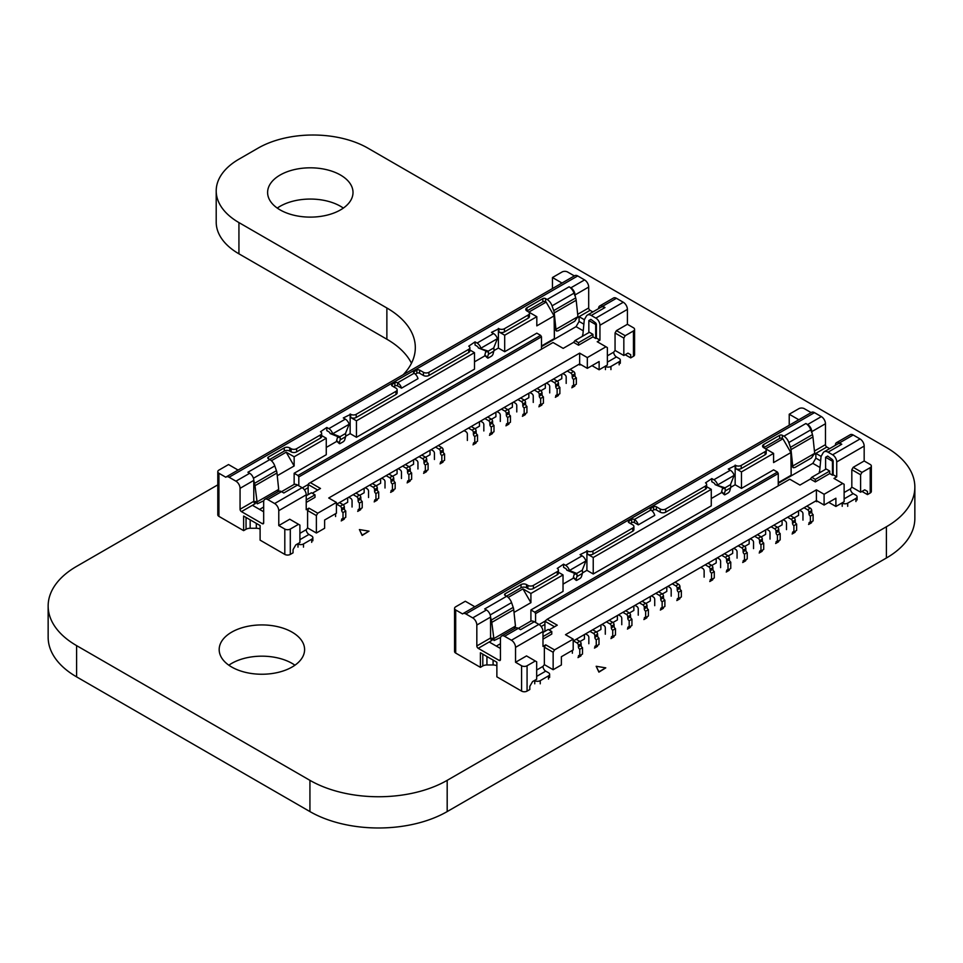 <?xml version="1.0" encoding="UTF-8"?>
<svg xmlns="http://www.w3.org/2000/svg" width="963" height="963" viewBox="0 0 963 963"><rect width="100%" height="100%" fill="white"/><g stroke="black" fill="none" stroke-linecap="round" stroke-linejoin="round"><path stroke-width="1.44" d="M217.794 484.858L76.595 566.376A97.022 56.023 0 0 0 48.15 606.004A97.022 56.023 0 0 0 76.595 645.619L309.93 780.343A97.094 56.059 0 0 0 447.181 780.343L886.405 526.761A97.022 56.023 0 0 0 914.85 487.134A97.022 56.023 0 0 0 886.405 447.506L367.878 148.133A77.678 44.84 0 0 0 258.072 148.133L238.932 159.184A77.678 44.84 0 0 0 216.206 190.879A77.678 44.84 0 0 0 238.932 222.585L386.873 307.991A97.022 56.023 180 0 1 415.318 347.619A97.022 56.023 180 0 1 403.172 374.751M216.206 190.879L216.206 222.128A77.678 44.84 0 0 0 238.932 253.823L386.873 339.229A97.022 56.023 180 0 1 411.466 363.232M48.15 606.004L48.15 637.241A97.022 56.023 0 0 0 76.595 676.869L309.93 811.58A97.094 56.059 0 0 0 447.181 811.58L886.405 557.998A97.022 56.023 0 0 0 914.85 518.371L914.85 487.134M343.358 208.092A42.709 24.653 0 0 0 277.272 208.092M280.113 209.898A42.709 24.653 0 0 0 326.65 215.243A42.709 24.653 0 0 0 353.012 192.468A42.709 24.653 0 0 0 310.315 167.815A42.709 24.653 0 0 0 267.606 192.468A42.709 24.653 0 0 0 280.113 209.898M294.931 665.204A42.709 24.653 0 0 0 228.845 665.204M231.686 667.022A42.709 24.653 0 0 0 278.235 672.367A42.709 24.653 0 0 0 304.597 649.592A42.709 24.653 0 0 0 261.888 624.927A42.709 24.653 0 0 0 219.179 649.592A42.709 24.653 0 0 0 231.686 667.022M596.169 666.276L598.914 672.138L605.775 667.853L596.169 666.276L598.914 671.813L605.775 667.853M359.404 529.566L362.148 535.44L369.022 531.155L359.404 529.566L362.148 535.115L369.022 531.155M792.525 533.093A1.938 1.119 60 0 1 792.128 533.984L794.872 532.395A1.938 1.119 60 0 0 795.269 531.516L792.525 532.78A1.938 1.119 -120 0 1 792.922 531.889A1.938 1.119 -120 0 1 793.897 531.985L796.642 530.396L796.642 524.065A1.938 1.119 60 0 1 795.269 521.681A3.888 2.239 -120 0 0 795.245 521.296L792.501 522.873L792.501 521.669A1.938 1.119 60 0 0 791.129 519.298L787.59 517.251M796.642 524.065L793.897 525.642A1.938 1.119 60 0 1 792.525 523.27A3.888 2.239 -120 0 0 792.501 522.873M765.621 529.927L765.621 534.369L761.203 536.921M776.058 542.289L776.058 542.602A1.938 1.119 60 0 1 775.648 543.493L778.393 541.904A1.938 1.119 60 0 0 778.802 541.025L776.058 542.289A1.938 1.119 -120 0 1 776.455 541.399A1.938 1.119 -120 0 1 777.43 541.495L777.43 535.151A1.938 1.119 60 0 1 776.058 532.78A3.888 2.239 -120 0 0 776.034 532.383L778.778 530.806L778.778 529.602L776.034 531.179L776.034 532.383M593.232 557.505L711.272 489.348L711.272 505.84L593.232 573.984L593.232 557.505L587.466 554.17A3.888 2.239 0 0 0 592.955 554.17L592.955 551.005A3.888 2.239 0 0 1 587.466 551.005L580.051 554.652L582.097 555.832A5.826 3.358 -120 0 1 585.901 560.984L569.434 570.493L576.091 573.178A1.938 1.457 -84.1 0 1 576.572 573.515L576.921 574.237L574.285 573.96A1.938 1.119 60 0 1 574.237 574.225L573.382 577.27A1.938 0.782 132 0 0 573.454 577.92L576.103 580.292A1.938 0.782 132 0 0 577.03 580.171L579.774 578.582A1.938 0.782 132 0 0 581.52 576.476L582.374 573.43A5.826 3.358 -120 0 0 582.519 572.239A5.826 3.358 -120 0 0 582.41 571.071L582.362 570.168L576.572 573.515M724.345 494.717L721.696 492.334A1.938 0.782 -48 0 1 721.624 491.684L722.479 488.638A1.938 1.119 60 0 0 722.515 488.373L722.274 487.675A1.938 1.457 -84.1 0 0 721.793 487.326L724.332 487.591A1.938 1.457 -84.1 0 1 724.814 487.94L730.604 484.594L730.64 485.484A5.826 3.358 -120 0 1 730.761 486.664A5.826 3.358 -120 0 1 730.604 487.844L729.761 490.889A1.938 0.782 -48 0 1 728.016 492.996L725.271 494.585A1.938 0.782 -48 0 1 724.345 494.717A1.938 0.782 -48 0 1 724.26 494.055L725.115 491.022A5.826 3.358 -120 0 0 725.271 489.83A5.826 3.358 -120 0 0 725.151 488.65L724.814 487.94M596.494 632.005L600.912 629.453L600.912 625.023M763.707 444.497A3.888 2.239 0 0 0 762.564 446.086A3.888 2.239 0 0 0 763.707 447.675L763.707 444.497L779.621 435.312L779.621 438.478L763.707 447.675L765.079 448.457A3.888 2.239 180 0 1 766.211 450.046A3.888 2.239 180 0 1 765.079 451.635L765.079 454.801L741.197 468.596A3.888 2.239 0 0 1 735.696 468.596L741.462 471.918L773.59 453.38L773.59 462.565L790.876 452.586L782.919 438.791L765.621 448.782L773.59 453.38M638.252 615.188L638.252 608.857A1.938 1.119 60 0 0 636.88 606.473L634.954 605.366M482.812 654.154L482.812 665.951A5.826 3.358 180 0 1 486.929 664.964L493.092 664.964A5.826 3.358 180 0 1 496.872 665.77M827.662 456.065L826.976 456.462L827.662 456.065L832.465 459.64L832.465 475.168L833.151 474.771L833.151 460.82L832.465 459.64M724.332 487.591L715.136 484.642A1.938 1.119 60 0 0 713.86 482.92L711.813 481.741L711.813 478.575L705.506 482.86A3.888 2.239 180 0 1 706.637 484.437A3.888 2.239 180 0 1 705.506 486.026L665.698 509.006A3.888 2.239 180 0 1 660.209 509.006L660.209 512.172L656.369 509.957A1.938 1.119 180 0 0 653.624 509.957L652.071 510.847M706.637 484.437L706.637 487.603A3.888 2.239 180 0 1 705.506 489.192L705.506 486.026M500.604 637.422L494.103 640.515L491.78 622.387A7.764 4.478 60 0 0 491.25 620.064L490.564 617.09A5.826 3.358 60 0 0 486.447 609.964L484.69 608.953L506.646 596.266L505.106 595.387A1.938 1.119 180 0 1 504.54 594.592A1.938 1.119 180 0 1 505.106 593.798L505.106 595.387M757.387 534.682L760.939 536.728A1.938 1.119 60 0 1 762.311 539.111L762.311 540.315A3.888 2.239 -120 0 1 762.335 540.7L759.578 542.289A3.888 2.239 -120 0 0 759.566 541.892L762.311 540.315M754.643 536.271L758.194 538.317A1.938 1.119 60 0 1 759.566 540.688L759.566 541.892M662.375 593.966L666.793 591.426L666.793 586.985M659.113 591.414L659.113 592.052M618.487 614.876L620.401 615.983A1.938 1.119 60 0 1 621.773 618.366L621.773 624.698M627.816 628.189A1.938 1.119 60 0 1 627.419 629.08L630.163 627.491A1.938 1.119 60 0 0 630.56 626.6L627.816 628.189L630.56 626.6M629.188 627.082L629.188 620.738L631.933 619.161L631.933 625.493L629.188 627.082A1.938 1.119 -120 0 0 628.213 626.985A1.938 1.119 -120 0 0 627.816 627.876M629.188 620.738A1.938 1.119 60 0 1 627.816 618.366A3.888 2.239 -120 0 0 627.792 617.969L627.792 616.765L630.536 615.176L630.536 616.38L627.792 617.969M622.88 612.336L626.419 614.394A1.938 1.119 60 0 1 627.792 616.765M790.334 515.662L793.873 517.709A1.938 1.119 60 0 1 795.245 520.092L795.245 521.296M576.211 639.288L579.762 641.334A1.938 1.119 60 0 1 581.134 643.705L581.134 644.909L578.39 646.498L578.39 645.294L581.134 643.705M582.519 647.69L579.774 649.267L579.774 655.61L582.519 654.021L582.519 647.69A1.938 1.119 60 0 1 581.146 645.306A3.888 2.239 -120 0 0 581.134 644.909M578.402 656.405L581.146 655.129A1.938 1.119 60 0 1 580.749 656.02L578.005 657.609A1.938 1.119 60 0 0 578.402 656.718L578.402 656.405A1.938 1.119 -120 0 1 578.811 655.514A1.938 1.119 -120 0 1 579.774 655.61M762.335 550.535A1.938 1.119 60 0 1 761.926 551.414L759.181 553.003A1.938 1.119 60 0 0 759.578 552.112L762.335 550.21L759.578 552.112M802.961 520.104L802.961 513.761A1.938 1.119 60 0 0 801.589 511.377L799.663 510.27M825.604 469.306L825.604 457.256L832.465 461.217L833.151 460.82M828.758 502.349L835.896 506.466L844.13 501.711L844.13 484.281L833.982 478.418L836.727 476.829L833.151 474.771M779.621 435.312A1.938 1.119 0 0 1 782.365 435.312L783.906 436.191A7.764 4.478 60 0 1 788.829 442.547L790.467 447.314L812.435 434.638L811.737 431.665A5.826 3.358 60 0 0 807.62 424.527L805.875 423.515A7.764 4.478 60 0 1 810.786 429.871L811.737 432.64M660.762 608.857L663.507 607.581A1.938 1.119 60 0 1 663.098 608.472L660.353 610.061A1.938 1.119 60 0 0 660.762 609.17L660.762 608.857A1.938 1.119 -120 0 1 661.16 607.966A1.938 1.119 -120 0 1 662.135 608.062L662.135 601.719L664.879 600.142A1.938 1.119 60 0 1 663.507 597.758A3.888 2.239 -120 0 0 663.483 597.361L660.738 598.95A3.888 2.239 -120 0 1 660.762 599.347A1.938 1.119 60 0 0 662.135 601.719M534.477 680.492L534.754 680.648A3.888 2.239 0 0 0 540.243 680.648L548.477 675.894A3.888 2.239 180 0 0 549.62 674.317A3.888 2.239 180 0 0 548.477 672.728L545.732 671.139A3.888 2.239 -120 0 1 542.988 666.384L544.36 664.639L553.147 669.718L561.381 664.964L561.381 656.718L573.19 649.905L573.19 639.131L554.519 649.905L545.732 644.837L542.988 646.414L542.988 631.523L515.542 647.365L515.542 662.267L521.585 665.758A3.888 2.239 0 0 0 527.074 665.758L535.308 661.003L536.68 661.786L536.68 679.228L532.563 681.599L529.819 686.354L529.819 689.52L527.074 691.109A3.888 2.239 0 0 1 521.585 691.109L496.872 676.845L496.872 662.267L480.405 652.758L480.405 667.335L455.692 653.07L455.692 609.964A3.888 2.239 0 0 1 454.56 608.375L454.56 651.494A3.888 2.239 0 0 0 455.692 653.07M535.584 613.612L534.754 612.179L777.43 472.075L778.248 473.507L535.584 613.612L535.584 622.483M740.92 544.191L744.471 546.238A1.938 1.119 60 0 1 745.844 548.621L745.844 549.825A3.888 2.239 -120 0 1 745.856 550.21L743.111 551.799A3.888 2.239 -120 0 0 743.099 551.402L745.844 549.825M738.176 545.78L741.727 547.827A1.938 1.119 60 0 1 743.099 550.198L743.099 551.402M514.025 612.42L530.914 602.669L522.957 588.887L508.187 597.409M730.761 562.103L730.761 568.435L728.016 570.024L728.016 563.68A1.938 1.119 60 0 1 726.644 561.309A3.888 2.239 -120 0 0 726.62 560.911L729.364 559.334A3.888 2.239 -120 0 1 729.388 559.72A1.938 1.119 60 0 0 730.761 562.103L728.016 563.68M677.23 599.347L679.974 598.071A1.938 1.119 60 0 1 679.577 598.962L676.833 600.551A1.938 1.119 60 0 0 677.23 599.66L677.23 599.347A1.938 1.119 -120 0 1 677.627 598.456A1.938 1.119 -120 0 1 678.602 598.553L678.602 592.209L681.347 590.632A1.938 1.119 60 0 1 679.974 588.249A3.888 2.239 -120 0 0 679.95 587.851L677.206 589.44A3.888 2.239 -120 0 1 677.23 589.838A1.938 1.119 60 0 0 678.602 592.209M711.549 573.19L714.293 571.613L714.293 577.944L711.549 579.533L711.549 573.19A1.938 1.119 60 0 1 710.176 570.818A3.888 2.239 -120 0 0 710.152 570.421L712.897 568.844L712.897 567.64L710.152 569.217L710.152 570.421M592.678 629.778L596.229 631.824A1.938 1.119 60 0 1 597.602 634.196L597.602 635.399L594.857 636.988A3.888 2.239 -120 0 1 594.869 637.386L597.626 635.797A3.888 2.239 -120 0 0 597.602 635.399M589.934 631.355L593.485 633.413A1.938 1.119 60 0 1 594.857 635.785L594.857 636.988M630.284 523.427L631.656 522.632A1.938 1.119 180 0 1 634.4 522.632L638.288 524.871A5.826 3.358 -120 0 0 634.4 519.466L650.88 509.957L650.88 508.368A1.938 1.119 0 0 0 650.302 509.162A1.938 1.119 0 0 0 650.88 509.957A5.826 3.358 -120 0 1 654.756 515.361L638.288 524.871M808.992 523.27L811.737 521.681L808.992 523.27A1.938 1.119 -120 0 1 809.402 522.379A1.938 1.119 -120 0 1 810.365 522.476L813.109 520.887L813.109 514.555A1.938 1.119 60 0 1 811.737 512.172A3.888 2.239 -120 0 0 811.725 511.786L811.725 510.583L808.98 512.16L808.98 513.363L811.725 511.786M798.784 419.736L789.227 414.222L798.845 408.685A3.888 2.239 180 0 1 804.334 408.685L811.135 412.609M789.227 414.222L789.227 425.261M826.976 456.462L825.604 457.256M658.56 591.739L662.111 593.786A1.938 1.119 60 0 1 663.483 596.169L663.483 597.361M662.135 608.062L664.879 606.473L664.879 600.142M566.894 570.228L569.434 570.493A5.826 3.358 -120 0 0 565.618 565.341L563.584 564.162L563.584 567.327L565.618 568.507A1.938 1.119 60 0 1 566.894 570.228L573.551 572.913A1.938 1.457 -84.1 0 1 574.032 573.25L574.285 573.96M710.176 580.328L710.176 580.641A1.938 1.119 60 0 1 709.767 581.532L712.512 579.943A1.938 1.119 60 0 0 712.921 579.064L710.176 580.328A1.938 1.119 -120 0 1 710.574 579.437A1.938 1.119 -120 0 1 711.549 579.533M743.111 561.309L745.856 559.72L743.111 561.309A1.938 1.119 -120 0 1 743.52 560.418A1.938 1.119 -120 0 1 744.483 560.514L747.228 558.925L747.228 552.593L744.483 554.17A1.938 1.119 60 0 1 743.111 551.799M554.519 649.905L553.147 652.276L544.36 647.208L545.732 644.837M553.147 669.718L553.147 652.276M737.068 558.143L737.068 551.799A1.938 1.119 60 0 0 735.696 549.416L733.782 548.308M535.308 661.003L526.52 655.923L515.542 662.267M585.54 633.895L587.466 635.002A1.938 1.119 60 0 1 588.838 637.386L588.838 643.717M594.869 647.208A1.938 1.119 60 0 1 594.472 648.099L597.216 646.51A1.938 1.119 60 0 0 597.626 645.619L594.869 647.208L597.626 645.619M596.253 646.101L596.253 639.757L598.998 638.18L598.998 644.512L596.253 646.101A1.938 1.119 -120 0 0 595.278 646.004A1.938 1.119 -120 0 0 594.869 646.895M596.253 639.757A1.938 1.119 60 0 1 594.869 637.386M711.813 478.575L713.86 479.755A5.826 3.358 -120 0 1 717.676 484.907L734.143 475.397A5.826 3.358 -120 0 0 730.327 470.245L728.293 469.065L735.696 465.418A3.888 2.239 0 0 0 741.197 465.418L765.079 451.635M806.801 506.153L810.352 508.199A1.938 1.119 60 0 1 811.725 510.583M804.057 507.742L807.608 509.788A1.938 1.119 60 0 1 808.98 512.16M714.293 571.613A1.938 1.119 60 0 1 712.921 569.229A3.888 2.239 -120 0 0 712.897 568.844M743.111 561.622A1.938 1.119 60 0 1 742.714 562.512L745.458 560.923A1.938 1.119 60 0 0 745.856 560.045M744.483 560.514L744.483 554.17M629.441 612.986L633.859 610.434L633.859 606.004M750.249 538.799L752.175 539.906A1.938 1.119 60 0 1 753.548 542.289L753.548 548.633M541.182 626.54L544.914 624.385M563.584 564.162L557.264 568.435A3.888 2.239 180 0 1 558.408 570.024L558.408 573.19A3.888 2.239 180 0 1 557.264 574.779L533.382 588.562A3.888 2.239 0 0 1 527.893 588.562L526.52 587.779L526.52 584.601L527.893 585.396A3.888 2.239 0 0 0 533.382 585.396L533.382 588.562M558.408 570.024A3.888 2.239 180 0 1 557.264 571.613L533.382 585.396M514.362 628.646L515.458 626.106L493.501 638.794L491.937 638.12L494.103 640.515M631.656 522.632L631.656 519.466L628.911 521.055A1.938 1.119 0 0 0 628.345 521.838A1.938 1.119 0 0 0 628.911 522.632L632.763 524.859A3.888 2.239 0 0 1 633.895 526.436L633.895 529.614A3.888 2.239 0 0 1 632.763 531.191L592.955 554.17M655.815 593.316L659.366 595.375A1.938 1.119 60 0 1 660.738 597.746L660.738 598.95M609.146 620.268L612.697 622.315A1.938 1.119 60 0 1 614.069 624.686L614.069 625.89L611.324 627.479L611.324 626.275L614.069 624.686M611.349 637.386L614.093 636.11A1.938 1.119 60 0 1 613.684 637L610.939 638.589A1.938 1.119 60 0 0 611.349 637.699L611.349 637.386A1.938 1.119 -120 0 1 611.746 636.495A1.938 1.119 -120 0 1 612.721 636.591L615.465 635.002L615.465 628.67A1.938 1.119 60 0 1 614.093 626.287A3.888 2.239 -120 0 0 614.069 625.89M580.027 641.514L584.445 638.963L584.445 634.533M573.382 577.27L576.03 579.642L576.885 576.596A5.826 3.358 -120 0 0 577.03 575.417A5.826 3.358 -120 0 0 576.921 574.237M576.03 579.642A1.938 0.782 132 0 0 576.103 580.292M812.435 434.638A7.764 4.478 60 0 1 812.953 436.949L814.686 453.356L792.718 466.032L790.996 449.625L812.953 436.949M490.564 618.077L490.564 638.012A1.938 1.119 -120 0 0 491.937 640.395L489.192 641.984L500.447 648.472M626.167 610.434L626.167 611.072M633.895 526.436A3.888 2.239 0 0 1 632.763 528.025L592.955 551.005M631.656 519.466A1.938 1.119 180 0 1 634.4 519.466L634.4 522.632M650.88 508.368L653.624 506.791A1.938 1.119 180 0 1 656.369 506.791L660.209 509.006M811.195 412.646A5.826 3.358 60 0 1 811.58 412.357A5.826 3.358 60 0 1 814.481 412.646L821.355 416.606A5.826 3.358 60 0 1 825.472 423.732L825.472 444.653A1.938 1.119 -120 0 0 826.844 447.037L829.612 448.638M455.692 609.964L462.553 613.925A5.826 3.358 60 0 1 462.938 613.636A5.826 3.358 60 0 1 465.851 613.925L472.713 617.885A5.826 3.358 60 0 1 476.829 625.023L476.829 645.944A1.938 1.119 -120 0 0 478.202 648.316L499.075 660.365L500.447 659.571L500.447 638.65A5.826 3.358 60 0 1 501.651 635.989A5.826 3.358 60 0 1 504.564 636.278L511.425 640.239A5.826 3.358 -120 0 1 515.542 647.365M506.478 596.169L521.031 587.779L521.031 584.601L505.106 593.798M521.031 584.601A3.888 2.239 180 0 1 526.52 584.601M554.519 626.769L544.914 621.219L547.104 619.317L789.78 479.213L799.94 485.075L810.365 479.056L815.312 481.909L815.312 479.369L811.737 477.311L810.365 479.056M573.19 641.033L816.407 500.604L816.407 489.83L824.099 494.272L842.757 483.486M573.19 639.131L565.498 634.689L816.407 489.83M835.354 445.327L835.354 445.291A5.826 3.358 60 0 1 836.558 442.631A5.826 3.358 60 0 1 839.471 442.92L841.77 444.244A7.764 4.478 -120 0 0 837.894 443.859L824.159 451.779A7.764 4.478 -120 0 0 823.124 452.851L821.487 455.716A7.764 4.478 -120 0 0 820.958 457.413L819.501 472.833M606.401 621.845L609.952 623.904A1.938 1.119 60 0 1 611.324 626.275M474.855 606.762L465.31 601.249L455.692 606.798A3.888 2.239 0 0 0 454.56 608.375M576.753 638.963L576.753 639.601M720.601 567.652L720.601 561.309A1.938 1.119 60 0 0 719.229 558.925L717.315 557.818M861.981 491.419L867.47 494.585L867.47 491.419L864.726 489.83L867.47 491.419M612.962 622.495L617.379 619.943L617.379 615.513M609.699 619.943L609.699 620.581M522.957 588.887L530.914 593.485L530.914 602.669M534.754 612.179L530.914 609.964L563.03 591.414L563.03 574.935L530.914 593.485M563.03 574.935L558.408 572.263M521.031 587.779A3.888 2.239 180 0 1 526.52 587.779M734.143 475.397L730.773 483.871A1.938 1.457 95.9 0 0 730.604 484.594M759.578 551.799A1.938 1.119 -120 0 1 759.988 550.908A1.938 1.119 -120 0 1 760.963 551.005L763.707 549.416L763.707 543.084A1.938 1.119 60 0 1 762.335 540.7M763.707 543.084L760.963 544.661A1.938 1.119 60 0 1 759.578 542.289M774.408 525.485L774.408 524.859M836.727 476.829L836.727 461.939L864.172 446.086A5.826 3.358 -120 0 0 860.055 438.947L853.194 434.987L839.471 442.92M836.727 461.939A5.826 3.358 -120 0 0 832.61 454.801L860.055 438.947M563.03 584.132L573.587 578.041M582.483 572.901L586.912 570.337L586.912 550.692M542.988 632.474L548.212 629.453L551.775 631.523L542.988 636.591M530.914 609.964L530.914 621.147M506.646 596.266A7.764 4.478 60 0 1 511.57 602.621L490.203 614.96M515.458 626.106L513.736 609.699A7.764 4.478 60 0 0 513.207 607.388L511.57 602.621M598.998 638.18A1.938 1.119 60 0 1 597.626 635.797M593.232 629.453L593.232 630.091M602.007 624.385L603.933 625.493A1.938 1.119 60 0 1 605.306 627.876L605.306 634.208M782.1 520.417L782.1 524.859L777.671 527.411M729.388 569.554A1.938 1.119 60 0 1 728.991 570.433L726.234 572.022A1.938 1.119 60 0 0 726.644 571.131L729.388 569.229L726.644 571.131M500.447 659.571A1.938 1.119 60 0 1 500.038 660.462A1.938 1.119 60 0 1 499.075 660.365M549.03 629.934L557.264 625.18L547.104 619.317M542.988 639.131L551.775 634.051L551.775 631.523M832.465 475.168L829.721 473.579L815.312 481.909M811.737 522.006A1.938 1.119 60 0 1 811.34 522.885L808.595 524.474A1.938 1.119 60 0 0 808.992 523.583M817.503 501.242L816.684 501.711L816.684 500.76M654.72 605.679L654.72 599.347A1.938 1.119 60 0 0 653.347 596.964L651.421 595.856M681.347 590.632L681.347 596.964L678.602 598.553M539.136 624.554L544.914 621.219L544.914 631.355M704.134 577.162L704.134 570.818A1.938 1.119 60 0 0 702.761 568.435L700.835 567.327M667.901 586.347L669.815 587.454A1.938 1.119 60 0 1 671.187 589.838L671.187 596.169M672.282 583.819L675.833 585.865A1.938 1.119 60 0 1 677.206 588.237L677.206 589.44M675.039 582.23L678.578 584.276A1.938 1.119 60 0 1 679.95 586.66L679.95 587.851M783.196 519.779L785.11 520.887A1.938 1.119 60 0 1 786.482 523.27L786.482 529.614M482.812 665.951L480.405 667.335M625.625 610.759L629.164 612.805A1.938 1.119 60 0 1 630.536 615.176M631.933 619.161A1.938 1.119 60 0 1 630.56 616.777A3.888 2.239 -120 0 0 630.536 616.38M792.525 532.78L795.269 531.516M586.912 570.337L593.232 573.984M760.963 551.005L760.963 544.661M766.717 529.289L768.643 530.396A1.938 1.119 60 0 1 770.015 532.78L770.015 539.124M573.466 640.864L577.006 642.923A1.938 1.119 60 0 1 578.39 645.294M811.737 477.311L826.158 468.981L829.721 471.051L815.312 479.369M829.721 473.579L829.721 471.051M612.721 636.591L612.721 630.247A1.938 1.119 60 0 1 611.349 627.876A3.888 2.239 -120 0 0 611.324 627.479M665.698 509.006L665.698 512.172L705.506 489.192M741.462 544.504L741.462 543.878M707.974 563.211L711.525 565.257A1.938 1.119 60 0 1 712.897 567.64M705.229 564.8L708.78 566.846A1.938 1.119 60 0 1 710.152 569.217M496.318 646.101L500.447 643.717M644.283 618.366L647.028 617.09A1.938 1.119 60 0 1 646.63 617.981L643.886 619.57A1.938 1.119 60 0 0 644.283 618.679L644.283 618.366A1.938 1.119 -120 0 1 644.692 617.476A1.938 1.119 -120 0 1 645.655 617.572L645.655 611.228A1.938 1.119 60 0 1 644.283 608.857A3.888 2.239 -120 0 0 644.271 608.46L644.271 607.256L647.016 605.679L647.016 606.871L644.271 608.46M572.359 653.227L572.359 650.374M757.941 534.995L757.941 534.369M639.348 602.826L642.899 604.884A1.938 1.119 60 0 1 644.271 607.256M518.311 628.37L530.432 621.364A7.764 4.478 -120 0 1 534.309 621.749L538.871 624.385L511.425 640.239M534.309 621.749L520.586 629.682L518.287 628.345A5.826 3.358 60 0 0 515.374 628.057L501.651 635.989M491.937 640.395L491.937 638.12M832.61 454.801L828.048 452.165A7.764 4.478 -120 0 0 824.159 451.779M542.988 631.523A5.826 3.358 -120 0 0 538.871 624.385M835.896 506.466L835.896 498.232L824.099 505.045L816.407 500.604M824.099 505.045L824.099 494.272M579.774 649.267A1.938 1.119 60 0 1 578.402 646.895A3.888 2.239 -120 0 0 578.39 646.498M813.109 514.555L810.365 516.132A1.938 1.119 60 0 1 808.992 513.761A3.888 2.239 -120 0 0 808.98 513.363M771.11 526.761L774.661 528.807A1.938 1.119 60 0 1 776.034 531.179M749.154 539.436L749.154 543.878L744.736 546.43M612.721 630.247L615.465 628.67M582.362 570.168A1.938 1.457 95.9 0 1 582.531 569.458L585.901 560.984M747.228 552.593A1.938 1.119 60 0 1 745.856 550.21M732.687 548.946L732.687 553.388L728.269 555.94M728.016 570.024A1.938 1.119 -120 0 0 727.041 569.927A1.938 1.119 -120 0 0 726.644 570.818M773.855 525.172L777.406 527.218A1.938 1.119 60 0 1 778.778 529.602M810.365 522.476L810.365 516.132M724.441 553.701L727.992 555.747A1.938 1.119 60 0 1 729.364 558.131L729.364 559.334M721.696 555.29L725.247 557.336A1.938 1.119 60 0 1 726.62 559.708L726.62 560.911M819.766 467.356L812.844 463.359L791.153 475.878L790.876 452.586M778.248 483.33L791.153 475.878L791.153 465.37L792.718 466.032L793.319 467.753L795.005 467.452L811.472 457.943L814.686 453.356M793.897 531.985L793.897 525.642M645.908 603.476L650.326 600.924L650.326 596.494M782.365 435.312L782.365 438.478A1.938 1.119 0 0 0 779.621 438.478M864.172 446.086L864.172 460.988L870.215 464.467A3.888 2.239 180 0 1 871.346 466.056A3.888 2.239 180 0 1 870.215 467.645L861.981 472.4L853.194 467.32L851.822 469.703L860.609 474.771L860.609 492.201L851.822 487.134L850.449 488.879A3.888 2.239 -120 0 0 853.194 493.634L855.938 495.223A3.888 2.239 180 0 1 857.082 496.8A3.888 2.239 180 0 1 855.938 498.389L847.705 503.143L847.705 506.309M851.822 469.703L851.822 487.134M642.646 600.924L642.646 601.562M798.568 510.908L798.568 515.349L794.15 517.901M777.43 541.495L780.174 539.906L780.174 533.574A1.938 1.119 60 0 1 778.802 531.191A3.888 2.239 -120 0 0 778.778 530.806M715.136 484.642L721.793 487.326M735.154 465.105L735.154 484.762L730.712 487.314M721.829 492.454L711.272 498.545M544.36 664.639L544.36 647.208M665.698 512.172A3.888 2.239 180 0 1 660.209 512.172M790.876 515.975L790.876 515.349M724.995 554.014L724.995 553.388M642.092 601.249L645.643 603.295A1.938 1.119 60 0 1 647.016 605.679M645.655 611.228L648.4 609.651A1.938 1.119 60 0 1 647.028 607.268A3.888 2.239 -120 0 0 647.016 606.871M648.4 609.651L648.4 615.983L645.655 617.572M780.174 533.574L777.43 535.151M711.272 489.348L706.637 486.676M766.211 450.046L766.211 453.212A3.888 2.239 180 0 1 765.079 454.801M708.527 563.524L708.527 562.898M716.207 558.456L716.207 562.898L711.789 565.437M836.558 442.631L850.281 434.698A5.826 3.358 60 0 1 853.194 434.987M778.248 482.692L790.876 475.409M777.43 472.075L773.59 469.86L741.462 488.397L741.462 471.918M778.248 473.507L778.248 485.87M820.548 460.832L815.866 458.135L815.866 453.38L821.162 456.438M815.589 501.085L816.684 501.711M815.866 458.135L812.844 463.359M790.467 447.314A7.764 4.478 60 0 1 790.996 449.625M814.469 454.175L826.844 447.037M793.319 467.753L791.153 465.37M867.47 494.585L870.215 492.996A3.888 2.239 180 0 0 871.346 491.419L871.346 466.056M860.609 474.771L861.981 472.4M860.609 492.201L864.726 489.83M864.172 460.988L853.194 467.32M841.939 502.987L842.216 503.143A3.888 2.239 0 0 0 847.705 503.143M735.154 484.762L741.462 488.397M555.759 396.395A1.938 1.119 60 0 1 555.35 397.286L558.095 395.697A1.938 1.119 60 0 0 558.504 394.818L555.759 396.082A1.938 1.119 -120 0 1 556.157 395.191A1.938 1.119 -120 0 1 557.132 395.287L559.876 393.698L559.876 387.367A1.938 1.119 60 0 1 558.504 384.983A3.888 2.239 -120 0 0 558.48 384.598L555.735 386.175L555.735 384.971A1.938 1.119 60 0 0 554.363 382.6L550.812 380.554M559.876 387.367L557.132 388.944A1.938 1.119 60 0 1 555.759 386.572A3.888 2.239 -120 0 0 555.735 386.175M528.856 393.229L528.856 397.671L524.438 400.223M539.28 405.592L539.28 405.905A1.938 1.119 60 0 1 538.883 406.795L541.627 405.206A1.938 1.119 60 0 0 542.037 404.328L539.28 405.592A1.938 1.119 -120 0 1 539.689 404.701A1.938 1.119 -120 0 1 540.652 404.797L540.652 398.453A1.938 1.119 60 0 1 539.28 396.082A3.888 2.239 -120 0 0 539.268 395.685L542.013 394.108L542.013 392.904L539.268 394.481L539.268 395.685M356.454 420.807L474.494 352.651L474.494 369.142L356.454 437.286L356.454 420.807L350.688 417.473A3.888 2.239 0 0 0 356.19 417.473L356.19 414.307A3.888 2.239 0 0 1 350.688 414.307L343.285 417.954L345.32 419.134A5.826 3.358 -120 0 1 349.136 424.286L332.668 433.795L339.325 436.48A1.938 1.457 -84.1 0 1 339.807 436.817L340.144 437.539L337.507 437.262A1.938 1.119 60 0 1 337.471 437.527L336.617 440.573A1.938 0.782 132 0 0 336.689 441.223L339.337 443.594A1.938 0.782 132 0 0 340.264 443.474L343.009 441.885A1.938 0.782 132 0 0 344.754 439.778L345.597 436.733A5.826 3.358 -120 0 0 345.753 435.541A5.826 3.358 -120 0 0 345.633 434.373L345.597 433.482L339.807 436.817M487.567 358.019L484.931 355.636A1.938 0.782 -48 0 1 484.846 354.986L485.701 351.94A1.938 1.119 60 0 0 485.749 351.676L485.496 350.977A1.938 1.457 -84.1 0 0 485.027 350.628L487.567 350.893A1.938 1.457 -84.1 0 1 488.036 351.242L493.838 347.896L493.875 348.787A5.826 3.358 -120 0 1 493.995 349.966A5.826 3.358 -120 0 1 493.838 351.146L492.984 354.191A1.938 0.782 -48 0 1 491.25 356.298L488.506 357.887A1.938 0.782 -48 0 1 487.567 358.019A1.938 0.782 -48 0 1 487.495 357.369L488.349 354.324A5.826 3.358 -120 0 0 488.506 353.132A5.826 3.358 -120 0 0 488.385 351.952L488.036 351.242M359.729 495.307L364.146 492.755L364.146 488.325M526.93 307.799A3.888 2.239 0 0 0 525.798 309.388A3.888 2.239 0 0 0 526.93 310.977L526.93 307.799L542.855 298.614L542.855 301.78L526.93 310.977L528.302 311.759A3.888 2.239 180 0 1 529.445 313.348A3.888 2.239 180 0 1 528.302 314.937L528.302 318.103L504.419 331.898A3.888 2.239 0 0 1 498.93 331.898L504.696 335.22L536.812 316.683L536.812 325.867L554.11 315.888L546.153 302.093L528.856 312.084L536.812 316.683M401.475 478.491L401.475 472.159A1.938 1.119 60 0 0 400.102 469.775L398.188 468.668M246.047 517.456L246.047 529.253A5.826 3.358 180 0 1 250.163 528.266L256.314 528.266A5.826 3.358 180 0 1 260.106 529.072M590.897 319.367L590.211 319.764L590.897 319.367L595.7 322.942L595.7 338.47L596.386 338.073L596.386 324.122L595.7 322.942M487.567 350.893L478.358 347.944A1.938 1.119 60 0 0 477.094 346.223L475.048 345.043L475.048 341.877L468.74 346.162A3.888 2.239 180 0 1 469.872 347.739A3.888 2.239 180 0 1 468.74 349.328L428.932 372.308A3.888 2.239 180 0 1 423.443 372.308L423.443 375.474L419.591 373.259A1.938 1.119 180 0 0 416.847 373.259L415.306 374.15M469.872 347.739L469.872 350.917A3.888 2.239 180 0 1 468.74 352.494L468.74 349.328M263.838 500.724L257.326 503.818L255.002 485.689A7.764 4.478 60 0 0 254.473 483.366L253.787 480.393A5.826 3.358 60 0 0 249.67 473.266L247.912 472.255L269.881 459.58L268.34 458.689A1.938 1.119 180 0 1 267.774 457.894A1.938 1.119 180 0 1 268.34 457.1L268.34 458.689M520.622 397.984L524.173 400.03A1.938 1.119 60 0 1 525.545 402.414L525.545 403.617A3.888 2.239 -120 0 1 525.557 404.003L522.813 405.592A3.888 2.239 -120 0 0 522.801 405.194L525.545 403.617M517.877 399.573L521.416 401.619A1.938 1.119 60 0 1 522.801 403.991L522.801 405.194M425.61 457.269L430.028 454.729L430.028 450.287M422.348 454.729L422.348 455.355M381.709 478.178L383.635 479.285A1.938 1.119 60 0 1 385.007 481.669L385.007 488M391.05 491.491A1.938 1.119 60 0 1 390.641 492.382L393.386 490.793A1.938 1.119 60 0 0 393.795 489.902L391.05 491.491L393.795 489.902M392.423 490.384L392.423 484.04L395.167 482.463L395.167 488.795L392.423 490.384A1.938 1.119 -120 0 0 391.447 490.287A1.938 1.119 -120 0 0 391.05 491.178M392.423 484.04A1.938 1.119 60 0 1 391.05 481.669A3.888 2.239 -120 0 0 391.026 481.271L391.026 480.068L393.771 478.491L393.771 479.682L391.026 481.271M386.103 475.638L389.654 477.696A1.938 1.119 60 0 1 391.026 480.068M553.556 378.965L557.108 381.011A1.938 1.119 60 0 1 558.48 383.394L558.48 384.598M339.433 502.59L342.984 504.636A1.938 1.119 60 0 1 344.357 507.007L344.357 508.211L341.612 509.8L341.612 508.596L344.357 507.007M345.753 510.992L343.009 512.569L343.009 518.913L345.753 517.324L345.753 510.992A1.938 1.119 60 0 1 344.381 508.608A3.888 2.239 -120 0 0 344.357 508.211M341.636 519.707L344.381 518.431A1.938 1.119 60 0 1 343.984 519.322L341.227 520.911A1.938 1.119 60 0 0 341.636 520.02L341.636 519.707A1.938 1.119 -120 0 1 342.034 518.816A1.938 1.119 -120 0 1 343.009 518.913M525.557 413.837A1.938 1.119 60 0 1 525.16 414.716L522.415 416.305A1.938 1.119 60 0 0 522.813 415.414L525.557 413.512L522.813 415.414M566.184 383.406L566.184 377.063A1.938 1.119 60 0 0 564.812 374.691L562.898 373.572M588.838 332.608L588.838 320.559L595.7 324.519L596.386 324.122M591.992 365.651L599.13 369.768L607.364 365.013L607.364 347.583L597.204 341.721L599.949 340.132L596.386 338.073M542.855 298.614A1.938 1.119 0 0 1 545.6 298.614L547.14 299.493A7.764 4.478 60 0 1 552.052 305.849L553.701 310.616L575.657 297.94L574.971 294.967A5.826 3.358 60 0 0 570.854 287.829L569.097 286.818A7.764 4.478 60 0 1 574.02 293.173L574.971 295.942M423.985 472.159L426.729 470.883A1.938 1.119 60 0 1 426.332 471.774L423.588 473.363A1.938 1.119 60 0 0 423.985 472.472L423.985 472.159A1.938 1.119 -120 0 1 424.394 471.268A1.938 1.119 -120 0 1 425.357 471.364L425.357 465.021L428.102 463.444A1.938 1.119 60 0 1 426.729 461.06A3.888 2.239 -120 0 0 426.717 460.663L423.973 462.252A3.888 2.239 -120 0 1 423.985 462.649A1.938 1.119 60 0 0 425.357 465.021M297.711 543.794L297.988 543.951A3.888 2.239 0 0 0 303.477 543.951L311.711 539.196A3.888 2.239 180 0 0 312.855 537.619A3.888 2.239 180 0 0 311.711 536.03L308.967 534.441A3.888 2.239 -120 0 1 306.222 529.686L307.594 527.941L316.382 533.021L324.615 528.266L324.615 520.02L336.424 513.207L336.424 502.433L317.754 513.207L308.967 508.139L306.222 509.716L306.222 494.826L278.776 510.667L278.776 525.569L284.807 529.06A3.888 2.239 0 0 0 290.296 529.06L298.53 524.305L299.902 525.088L299.902 542.53L295.785 544.902L293.041 549.656L293.041 552.834L290.296 554.411A3.888 2.239 0 0 1 284.807 554.411L260.106 540.147L260.106 525.569L243.627 516.06L243.627 530.637L218.926 516.373L218.926 473.266A3.888 2.239 0 0 1 217.794 471.677L217.794 514.796A3.888 2.239 0 0 0 218.926 516.373M298.807 476.914L297.988 475.481L540.652 335.377L541.483 336.809L298.807 476.914L298.807 485.785M504.143 407.493L507.694 409.54A1.938 1.119 60 0 1 509.066 411.923L509.066 413.127A3.888 2.239 -120 0 1 509.09 413.512L506.345 415.101A3.888 2.239 -120 0 0 506.321 414.704L509.066 413.127M501.398 409.082L504.949 411.129A1.938 1.119 60 0 1 506.321 413.5L506.321 414.704M277.248 475.722L294.148 465.972L286.18 452.189L271.41 460.711M493.995 425.405L493.995 431.737L491.25 433.326L491.25 426.982A1.938 1.119 60 0 1 489.878 424.611A3.888 2.239 -120 0 0 489.854 424.214L492.599 422.637A3.888 2.239 -120 0 1 492.623 423.022A1.938 1.119 60 0 0 493.995 425.405L491.25 426.982M440.464 462.649L443.209 461.385A1.938 1.119 60 0 1 442.799 462.264L440.055 463.853A1.938 1.119 60 0 0 440.464 462.962L440.464 462.649A1.938 1.119 -120 0 1 440.861 461.759A1.938 1.119 -120 0 1 441.836 461.855L441.836 455.511L444.581 453.934A1.938 1.119 60 0 1 443.209 451.551A3.888 2.239 -120 0 0 443.185 451.153L440.44 452.742A3.888 2.239 -120 0 1 440.464 453.14A1.938 1.119 60 0 0 441.836 455.511M474.771 436.492L477.516 434.915L477.516 441.247L474.771 442.836L474.771 436.492A1.938 1.119 60 0 1 473.399 434.12A3.888 2.239 -120 0 0 473.387 433.723L476.131 432.146L476.131 430.943L473.387 432.519L473.387 433.723M355.913 493.08L359.464 495.126A1.938 1.119 60 0 1 360.836 497.498L360.836 498.702L358.08 500.291A3.888 2.239 -120 0 1 358.104 500.688L360.848 499.099A3.888 2.239 -120 0 0 360.836 498.702M353.168 494.657L356.707 496.715A1.938 1.119 60 0 1 358.08 499.087L358.08 500.291M393.518 386.729L394.89 385.934A1.938 1.119 180 0 1 397.635 385.934L401.523 388.173A5.826 3.358 -120 0 0 397.635 382.768L414.102 373.259L414.102 371.67A1.938 1.119 0 0 0 413.536 372.464A1.938 1.119 0 0 0 414.102 373.259A5.826 3.358 -120 0 1 417.99 378.664L401.523 388.173M572.227 386.572L574.971 384.983L572.227 386.572A1.938 1.119 -120 0 1 572.624 385.682A1.938 1.119 -120 0 1 573.599 385.778L576.343 384.189L576.343 377.857A1.938 1.119 60 0 1 574.971 375.474A3.888 2.239 -120 0 0 574.947 375.089L574.947 373.885L572.203 375.462L572.203 376.665L574.947 375.089M562.007 283.05L552.461 277.525L562.067 271.987A3.888 2.239 180 0 1 567.556 271.987L574.369 275.912M552.461 277.525L552.461 288.563M590.211 319.764L588.838 320.559M421.794 455.042L425.345 457.088A1.938 1.119 60 0 1 426.717 459.471L426.717 460.663M425.357 471.364L428.102 469.775L428.102 463.444M330.128 433.531L332.668 433.795A5.826 3.358 -120 0 0 328.852 428.643L326.806 427.464L326.806 430.63L328.852 431.809A1.938 1.119 60 0 1 330.128 433.531L336.785 436.215A1.938 1.457 -84.1 0 1 337.267 436.552L337.507 437.262M473.399 443.63L473.399 443.943A1.938 1.119 60 0 1 473.002 444.834L475.746 443.245A1.938 1.119 60 0 0 476.143 442.366L473.399 443.63A1.938 1.119 -120 0 1 473.808 442.739A1.938 1.119 -120 0 1 474.771 442.836M506.345 424.611L509.09 423.022L506.345 424.611A1.938 1.119 -120 0 1 506.743 423.72A1.938 1.119 -120 0 1 507.718 423.816L510.462 422.227L510.462 415.896L507.718 417.473A1.938 1.119 60 0 1 506.345 415.101M317.754 513.207L316.382 515.578L307.594 510.51L308.967 508.139M316.382 533.021L316.382 515.578M500.303 421.445L500.303 415.101A1.938 1.119 60 0 0 498.93 412.718L497.004 411.61M298.53 524.305L289.755 519.226L278.776 525.569M348.775 497.197L350.688 498.304A1.938 1.119 60 0 1 352.061 500.688L352.061 507.02M358.104 510.51A1.938 1.119 60 0 1 357.706 511.401L360.451 509.812A1.938 1.119 60 0 0 360.848 508.921L358.104 510.51L360.848 508.921M359.476 509.403L359.476 503.059L362.22 501.482L362.22 507.814L359.476 509.403A1.938 1.119 -120 0 0 358.513 509.307A1.938 1.119 -120 0 0 358.104 510.197M359.476 503.059A1.938 1.119 60 0 1 358.104 500.688M475.048 341.877L477.094 343.057A5.826 3.358 -120 0 1 480.898 348.209L497.377 338.699A5.826 3.358 -120 0 0 493.562 333.547L491.515 332.367L498.93 328.72A3.888 2.239 0 0 0 504.419 328.72L528.302 314.937M570.036 369.455L573.575 371.501A1.938 1.119 60 0 1 574.947 373.885M567.291 371.044L570.83 373.09A1.938 1.119 60 0 1 572.203 375.462M477.516 434.915A1.938 1.119 60 0 1 476.143 432.531A3.888 2.239 -120 0 0 476.131 432.146M506.345 424.924A1.938 1.119 60 0 1 505.936 425.815L508.693 424.226A1.938 1.119 60 0 0 509.09 423.347M507.718 423.816L507.718 417.473M392.663 476.288L397.081 473.736L397.081 469.306M513.484 402.101L515.398 403.208A1.938 1.119 60 0 1 516.77 405.592L516.77 411.935M304.416 489.842L308.148 487.687M326.806 427.464L320.498 431.737A3.888 2.239 180 0 1 321.63 433.326L321.63 436.492A3.888 2.239 180 0 1 320.498 438.081L296.616 451.864A3.888 2.239 0 0 1 291.127 451.864L289.755 451.081L289.755 447.903L291.127 448.698A3.888 2.239 0 0 0 296.616 448.698L296.616 451.864M321.63 433.326A3.888 2.239 180 0 1 320.498 434.915L296.616 448.698M277.597 491.949L278.692 489.409L256.736 502.096L255.159 501.422L257.326 503.818M394.89 385.934L394.89 382.768L392.146 384.357A1.938 1.119 0 0 0 391.58 385.14A1.938 1.119 0 0 0 392.146 385.934L395.986 388.161A3.888 2.239 0 0 1 397.129 389.738L397.129 392.916A3.888 2.239 0 0 1 395.986 394.493L356.19 417.473M419.049 456.631L422.601 458.677A1.938 1.119 60 0 1 423.973 461.048L423.973 462.252M372.38 483.57L375.931 485.617A1.938 1.119 60 0 1 377.303 487.988L377.303 489.192L374.559 490.781L374.559 489.577L377.303 487.988M374.571 500.688L377.327 499.412A1.938 1.119 60 0 1 376.918 500.303L374.174 501.892A1.938 1.119 60 0 0 374.571 501.001L374.571 500.688A1.938 1.119 -120 0 1 374.98 499.797A1.938 1.119 -120 0 1 375.943 499.893L378.7 498.304L378.7 491.973A1.938 1.119 60 0 1 377.327 489.589A3.888 2.239 -120 0 0 377.303 489.192M343.249 504.817L347.679 502.265L347.679 497.835M336.617 440.573L339.253 442.944L340.108 439.898A5.826 3.358 -120 0 0 340.264 438.719A5.826 3.358 -120 0 0 340.144 437.539M339.253 442.944A1.938 0.782 132 0 0 339.337 443.594M575.657 297.94A7.764 4.478 60 0 1 576.187 300.251L577.92 316.658L555.952 329.334L554.231 312.927L576.187 300.251M253.787 481.38L253.787 501.314A1.938 1.119 -120 0 0 255.159 503.697L252.414 505.286L263.669 511.774M389.401 473.736L389.401 474.374M397.129 389.738A3.888 2.239 0 0 1 395.986 391.327L356.19 414.307M394.89 382.768A1.938 1.119 180 0 1 397.635 382.768L397.635 385.934M414.102 371.67L416.847 370.093A1.938 1.119 180 0 1 419.591 370.093L423.443 372.308M574.43 275.948A5.826 3.358 60 0 1 574.803 275.659A5.826 3.358 60 0 1 577.716 275.948L584.577 279.908A5.826 3.358 60 0 1 588.694 287.034L588.694 307.955A1.938 1.119 -120 0 0 590.066 310.339L592.847 311.94M218.926 473.266L225.787 477.227A5.826 3.358 60 0 1 226.173 476.938A5.826 3.358 60 0 1 229.086 477.227L235.947 481.187A5.826 3.358 60 0 1 240.064 488.325L240.064 509.246A1.938 1.119 -120 0 0 241.436 511.618L262.297 523.667L263.669 522.873L263.669 501.952A5.826 3.358 60 0 1 264.873 499.291A5.826 3.358 60 0 1 267.786 499.58L274.648 503.541A5.826 3.358 -120 0 1 278.776 510.667M269.712 459.471L284.266 451.081L284.266 447.903L268.34 457.1M284.266 447.903A3.888 2.239 180 0 1 289.755 447.903M317.754 490.071L308.148 484.521L308.69 483.57L553.015 342.515L563.174 348.377L573.599 342.359L578.546 345.211L578.546 342.672L574.971 340.613L573.599 342.359M336.424 504.335L579.642 363.906L579.642 353.132L587.322 357.574L605.992 346.788M336.424 502.433L328.732 497.991L579.642 353.132M598.577 308.629L598.577 308.593A5.826 3.358 60 0 1 599.793 305.933A5.826 3.358 60 0 1 602.694 306.222L605.005 307.546A7.764 4.478 -120 0 0 601.117 307.161L587.394 315.082A7.764 4.478 -120 0 0 586.359 316.153L584.722 319.018A7.764 4.478 -120 0 0 584.192 320.715L582.735 336.135M369.636 485.147L373.187 487.206A1.938 1.119 60 0 1 374.559 489.577M238.078 470.064L228.532 464.551L218.926 470.1A3.888 2.239 0 0 0 217.794 471.677M339.987 502.265L339.987 502.903M483.835 430.955L483.835 424.611A1.938 1.119 60 0 0 482.463 422.227L480.537 421.12M625.204 354.721L630.705 357.887L630.705 354.721L627.948 353.132L630.705 354.721M376.196 485.797L380.614 483.245L380.614 478.816M372.934 483.245L372.934 483.883M286.18 452.189L294.148 456.787L294.148 465.972M297.988 475.481L294.148 473.266L326.264 454.717L326.264 438.237L294.148 456.787M326.264 438.237L321.63 435.565M284.266 451.081A3.888 2.239 180 0 1 289.755 451.081M497.377 338.699L494.007 347.174A1.938 1.457 95.9 0 0 493.838 347.896M522.813 415.101A1.938 1.119 -120 0 1 523.222 414.21A1.938 1.119 -120 0 1 524.185 414.307L526.93 412.718L526.93 406.386A1.938 1.119 60 0 1 525.557 404.003M526.93 406.386L524.185 407.963A1.938 1.119 60 0 1 522.813 405.592M537.643 388.787L537.643 388.161M599.949 340.132L599.949 325.241L627.407 309.388A5.826 3.358 -120 0 0 623.29 302.25L616.428 298.289L602.694 306.222M599.949 325.241A5.826 3.358 -120 0 0 595.832 318.103L623.29 302.25M326.264 447.434L336.821 441.343M345.705 436.203L350.147 433.639L350.147 413.994M306.222 495.776L311.434 492.755L315.009 494.826L306.222 499.893M294.148 473.266L294.148 484.449M269.881 459.58A7.764 4.478 60 0 1 274.792 465.923L253.438 478.262M278.692 489.409L276.971 473.002A7.764 4.478 60 0 0 276.441 470.69L274.792 465.923M362.22 501.482A1.938 1.119 60 0 1 360.848 499.099M356.454 492.755L356.454 493.393M365.242 487.687L367.168 488.795A1.938 1.119 60 0 1 368.54 491.178L368.54 497.51M545.323 383.719L545.323 388.161L540.905 390.713M492.623 432.856A1.938 1.119 60 0 1 492.213 433.735L489.469 435.324A1.938 1.119 60 0 0 489.878 434.433L492.623 432.531L489.878 434.433M263.669 522.873A1.938 1.119 60 0 1 263.272 523.764A1.938 1.119 60 0 1 262.297 523.667M312.265 493.237L320.498 488.482L310.339 482.619M306.222 502.433L315.009 497.353L315.009 494.826M595.7 338.47L592.955 336.881L578.546 345.211M574.971 385.308A1.938 1.119 60 0 1 574.574 386.187L571.829 387.776A1.938 1.119 60 0 0 572.227 386.885M580.737 364.544L579.919 365.013L579.919 364.062M417.954 468.981L417.954 462.649A1.938 1.119 60 0 0 416.582 460.266L414.656 459.158M444.581 453.934L444.581 460.266L441.836 461.855M302.37 487.856L308.148 484.521L308.148 494.657M467.368 440.464L467.368 434.12A1.938 1.119 60 0 0 465.996 431.737L464.07 430.63M431.123 449.649L433.049 450.756A1.938 1.119 60 0 1 434.421 453.14L434.421 459.483M435.517 447.121L439.068 449.167A1.938 1.119 60 0 1 440.44 451.539L440.44 452.742M438.261 445.532L441.812 447.578A1.938 1.119 60 0 1 443.185 449.962L443.185 451.153M546.418 383.081L548.344 384.189A1.938 1.119 60 0 1 549.717 386.572L549.717 392.916M246.047 529.253L243.627 530.637M388.847 474.061L392.398 476.107A1.938 1.119 60 0 1 393.771 478.491M395.167 482.463A1.938 1.119 60 0 1 393.795 480.08A3.888 2.239 -120 0 0 393.771 479.682M555.759 396.082L558.504 394.818M350.147 433.639L356.454 437.286M524.185 414.307L524.185 407.963M529.951 392.591L531.877 393.698A1.938 1.119 60 0 1 533.249 396.082L533.249 402.426M336.689 504.167L340.24 506.225A1.938 1.119 60 0 1 341.612 508.596M574.971 340.613L589.38 332.283L592.955 334.354L578.546 342.672M592.955 336.881L592.955 334.354M375.943 499.893L375.943 493.55A1.938 1.119 60 0 1 374.571 491.178A3.888 2.239 -120 0 0 374.559 490.781M428.932 372.308L428.932 375.474L468.74 352.494M504.696 407.806L504.696 407.18M471.208 426.513L474.759 428.559A1.938 1.119 60 0 1 476.131 430.943M468.463 428.102L472.014 430.148A1.938 1.119 60 0 1 473.387 432.519M259.553 509.403L263.669 507.02M407.518 481.669L410.262 480.393A1.938 1.119 60 0 1 409.865 481.283L407.12 482.872A1.938 1.119 60 0 0 407.518 481.982L407.518 481.669A1.938 1.119 -120 0 1 407.915 480.778A1.938 1.119 -120 0 1 408.89 480.874L408.89 474.53A1.938 1.119 60 0 1 407.518 472.159A3.888 2.239 -120 0 0 407.493 471.762L407.493 470.558L410.238 468.981L410.238 470.173L407.493 471.762M335.593 516.529L335.593 513.676M521.164 398.297L521.164 397.671M402.582 466.128L406.121 468.187A1.938 1.119 60 0 1 407.493 470.558M281.545 491.672L293.667 484.666A7.764 4.478 -120 0 1 297.543 485.051L302.105 487.687L274.648 503.541M297.543 485.051L283.82 492.984L281.521 491.648A5.826 3.358 60 0 0 278.608 491.359L264.873 499.291M255.159 503.697L255.159 501.422M595.832 318.103L591.27 315.467A7.764 4.478 -120 0 0 587.394 315.082M306.222 494.826A5.826 3.358 -120 0 0 302.105 487.687M599.13 369.768L599.13 361.534L587.322 368.348L579.642 363.906M587.322 368.348L587.322 357.574M343.009 512.569A1.938 1.119 60 0 1 341.636 510.197A3.888 2.239 -120 0 0 341.612 509.8M576.343 377.857L573.599 379.434A1.938 1.119 60 0 1 572.227 377.063A3.888 2.239 -120 0 0 572.203 376.665M534.345 390.063L537.896 392.11A1.938 1.119 60 0 1 539.268 394.481M512.388 402.739L512.388 407.18L507.97 409.732M375.943 493.55L378.7 491.973M345.597 433.482A1.938 1.457 95.9 0 1 345.765 432.76L349.136 424.286M510.462 415.896A1.938 1.119 60 0 1 509.09 413.512M495.909 412.248L495.909 416.69L491.491 419.242M491.25 433.326A1.938 1.119 -120 0 0 490.275 433.23A1.938 1.119 -120 0 0 489.878 434.12M537.089 388.474L540.64 390.521A1.938 1.119 60 0 1 542.013 392.904M573.599 385.778L573.599 379.434M487.675 417.003L491.226 419.049A1.938 1.119 60 0 1 492.599 421.433L492.599 422.637M484.931 418.592L488.482 420.638A1.938 1.119 60 0 1 489.854 423.01L489.854 424.214M583 330.658L576.067 326.662L554.387 339.181L554.11 315.888M541.483 346.632L554.387 339.181L554.387 328.672L555.952 329.334L556.554 331.055L558.239 330.754L574.706 321.245L577.92 316.658M557.132 395.287L557.132 388.944M409.143 466.778L413.56 464.238L413.56 459.796M545.6 298.614L545.6 301.78A1.938 1.119 0 0 0 542.855 301.78M627.407 309.388L627.407 324.29L633.449 327.769A3.888 2.239 180 0 1 634.581 329.358A3.888 2.239 180 0 1 633.449 330.947L625.204 335.702L616.428 330.622L615.056 333.005L623.831 338.073L623.831 355.503L615.056 350.436L613.684 352.181A3.888 2.239 -120 0 0 616.428 356.936L619.173 358.525A3.888 2.239 180 0 1 620.304 360.102A3.888 2.239 180 0 1 619.173 361.691L610.939 366.446L610.939 369.611M615.056 333.005L615.056 350.436M405.868 464.226L405.868 464.864M561.79 374.21L561.79 378.652L557.372 381.204M540.652 404.797L543.409 403.208L543.409 396.876A1.938 1.119 60 0 1 542.037 394.493A3.888 2.239 -120 0 0 542.013 394.108M478.358 347.944L485.027 350.628M498.389 328.407L498.389 348.064L493.947 350.616M485.051 355.756L474.494 361.847M307.594 527.941L307.594 510.51M428.932 375.474A3.888 2.239 180 0 1 423.443 375.474M554.11 379.278L554.11 378.652M488.229 417.316L488.229 416.69M405.327 464.551L408.866 466.598A1.938 1.119 60 0 1 410.238 468.981M408.89 474.53L411.634 472.953A1.938 1.119 60 0 1 410.262 470.57A3.888 2.239 -120 0 0 410.238 470.173M411.634 472.953L411.634 479.285L408.89 480.874M543.409 396.876L540.652 398.453M474.494 352.651L469.872 349.978M529.445 313.348L529.445 316.514A3.888 2.239 180 0 1 528.302 318.103M471.75 426.826L471.75 426.2M479.442 421.758L479.442 426.2L475.024 428.752M599.793 305.933L613.515 298A5.826 3.358 60 0 1 616.428 298.289M541.483 345.994L554.11 338.711M540.652 335.377L536.812 333.162L504.696 351.7L504.696 335.22M541.483 336.809L541.483 349.172M583.783 324.134L579.088 321.437L579.088 316.683L584.397 319.74M578.811 364.387L579.919 365.013M579.088 321.437L576.067 326.662M553.701 310.616A7.764 4.478 60 0 1 554.231 312.927M577.704 317.477L590.066 310.339M556.554 331.055L554.387 328.672M630.705 357.887L633.449 356.298A3.888 2.239 180 0 0 634.581 354.721L634.581 329.358M623.831 338.073L625.204 335.702M623.831 355.503L627.948 353.132M627.407 324.29L616.428 330.622M605.173 366.289L605.438 366.446A3.888 2.239 0 0 0 610.939 366.446M498.389 348.064L504.696 351.7M238.932 253.823L238.932 222.585M386.873 339.229L386.873 307.991M76.595 676.869L76.595 645.619M309.93 811.58L309.93 780.343M447.181 811.58L447.181 780.343M886.405 557.998L886.405 526.761M795.269 521.681L792.525 523.27M778.802 541.025L776.058 542.602M486.929 664.964L486.929 656.525M493.092 664.964L493.092 660.076M722.515 488.373L725.151 488.65M721.624 491.684L724.26 494.055M760.939 536.728L758.194 538.317M795.245 520.092L792.501 521.669M788.829 442.547L810.786 429.871M660.762 609.17L663.507 607.581M744.471 546.238L741.727 547.827M745.844 548.621L743.099 550.198M545.732 671.139L536.68 676.375M542.988 666.384L536.68 670.031M677.23 599.66L679.974 598.071M593.485 633.413L596.229 631.824M712.921 579.064L710.176 580.641M735.696 465.418L735.696 468.596M741.197 465.418L741.197 468.596M663.507 597.758L660.762 599.347M810.352 508.199L807.608 509.788M712.921 569.229L710.176 570.818M725.115 491.022L730.604 487.844M557.264 571.613L557.264 574.779M576.091 573.178L573.551 572.913M628.911 521.055L628.911 522.632M660.738 597.746L663.483 596.169M730.327 470.245L713.86 479.755M582.374 573.43L576.885 576.596M594.857 635.785L597.602 634.196M679.974 588.249L677.23 589.838M565.618 565.341L582.097 555.832M783.906 436.191L805.875 423.515M821.355 416.606L807.62 424.527M465.851 613.925L814.481 412.646M472.713 617.885L486.447 609.964M609.952 623.904L612.697 622.315M548.477 675.894L548.477 679.071M540.243 683.814L540.243 680.648M521.585 665.758L521.585 691.109M762.311 539.111L759.566 540.688M659.366 595.375L662.111 593.786M632.763 528.025L632.763 531.191M726.644 561.309L729.388 559.72M677.206 588.237L679.95 586.66M675.833 585.865L678.578 584.276M527.074 665.758L527.074 691.109M587.466 554.17L587.466 551.005M577.006 642.923L579.762 641.334M711.525 565.257L708.78 566.846M644.283 618.679L647.028 617.09M513.736 609.699L491.78 622.387M578.402 656.718L581.146 655.129M825.472 423.732L811.737 431.665M504.564 636.278L518.287 628.345M614.093 626.287L611.349 627.876M828.048 452.165L841.77 444.244M627.816 618.366L630.56 616.777M581.146 645.306L578.402 646.895M811.737 512.172L808.992 513.761M527.893 585.396L527.893 588.562M626.419 614.394L629.164 612.805M777.406 527.218L774.661 528.807M513.207 607.388L491.25 620.064M727.992 555.747L725.247 557.336M729.364 558.131L726.62 559.708M611.349 637.699L614.093 636.11M476.829 625.023L490.564 617.09M776.058 532.78L778.802 531.191M820.115 472.472L819.236 471.834M490.564 638.012L476.829 645.944M534.754 683.814L534.754 680.648M489.192 641.984L478.202 648.316M642.899 604.884L645.643 603.295M644.283 608.857L647.028 607.268M793.873 517.709L791.129 519.298M656.369 506.791L656.369 509.957M653.624 506.791L653.624 509.957M814.433 451.021L825.472 444.653M870.215 467.645L870.215 492.996M844.13 492.526L850.449 488.879M844.13 498.858L853.194 493.634M855.938 501.554L855.938 498.389M842.216 503.143L842.216 506.309M558.504 384.983L555.759 386.572M542.037 404.328L539.28 405.905M250.163 528.266L250.163 519.827M256.314 528.266L256.314 523.378M485.749 351.676L488.385 351.952M484.846 354.986L487.495 357.369M524.173 400.03L521.416 401.619M558.48 383.394L555.735 384.971M552.052 305.849L574.02 293.173M423.985 472.472L426.729 470.883M507.694 409.54L504.949 411.129M509.066 411.923L506.321 413.5M308.967 534.441L299.902 539.677M306.222 529.686L299.902 533.333M440.464 462.962L443.209 461.385M356.707 496.715L359.464 495.126M476.143 442.366L473.399 443.943M498.93 328.72L498.93 331.898M504.419 328.72L504.419 331.898M426.729 461.06L423.985 462.649M573.575 371.501L570.83 373.09M476.143 432.531L473.399 434.12M488.349 354.324L493.838 351.146M320.498 434.915L320.498 438.081M339.325 436.48L336.785 436.215M392.146 384.357L392.146 385.934M423.973 461.048L426.717 459.471M493.562 333.547L477.094 343.057M345.597 436.733L340.108 439.898M358.08 499.087L360.836 497.498M443.209 451.551L440.464 453.14M328.852 428.643L345.32 419.134M547.14 299.493L569.097 286.818M584.577 279.908L570.854 287.829M229.086 477.227L577.716 275.948M235.947 481.187L249.67 473.266M373.187 487.206L375.931 485.617M311.711 539.196L311.711 542.374M303.477 547.128L303.477 543.951M284.807 529.06L284.807 554.411M525.545 402.414L522.801 403.991M422.601 458.677L425.345 457.088M395.986 391.327L395.986 394.493M489.878 424.611L492.623 423.022M440.44 451.539L443.185 449.962M439.068 449.167L441.812 447.578M290.296 529.06L290.296 554.411M350.688 417.473L350.688 414.307M340.24 506.225L342.984 504.636M474.759 428.559L472.014 430.148M407.518 481.982L410.262 480.393M276.971 473.002L255.002 485.689M341.636 520.02L344.381 518.431M588.694 287.034L574.971 294.967M267.786 499.58L281.521 491.648M377.327 489.589L374.571 491.178M591.27 315.467L605.005 307.546M391.05 481.669L393.795 480.08M344.381 508.608L341.636 510.197M574.971 375.474L572.227 377.063M291.127 448.698L291.127 451.864M389.654 477.696L392.398 476.107M540.64 390.521L537.896 392.11M276.441 470.69L254.473 483.366M491.226 419.049L488.482 420.638M492.599 421.433L489.854 423.01M374.571 501.001L377.327 499.412M240.064 488.325L253.787 480.393M539.28 396.082L542.037 394.493M583.349 335.774L582.459 335.136M253.787 501.314L240.064 509.246M297.988 547.128L297.988 543.951M252.414 505.286L241.436 511.618M406.121 468.187L408.866 466.598M407.518 472.159L410.262 470.57M557.108 381.011L554.363 382.6M419.591 370.093L419.591 373.259M416.847 370.093L416.847 373.259M577.668 314.323L588.694 307.955M633.449 330.947L633.449 356.298M607.364 355.829L613.684 352.181M607.364 362.16L616.428 356.936M619.173 364.857L619.173 361.691M605.438 366.446L605.438 369.611M549.62 674.317L549.62 677.483M857.082 499.978L857.082 496.8M811.58 412.357L462.938 613.636M312.855 537.619L312.855 540.785M620.304 363.28L620.304 360.102M574.803 275.659L226.173 476.938"/></g></svg>
